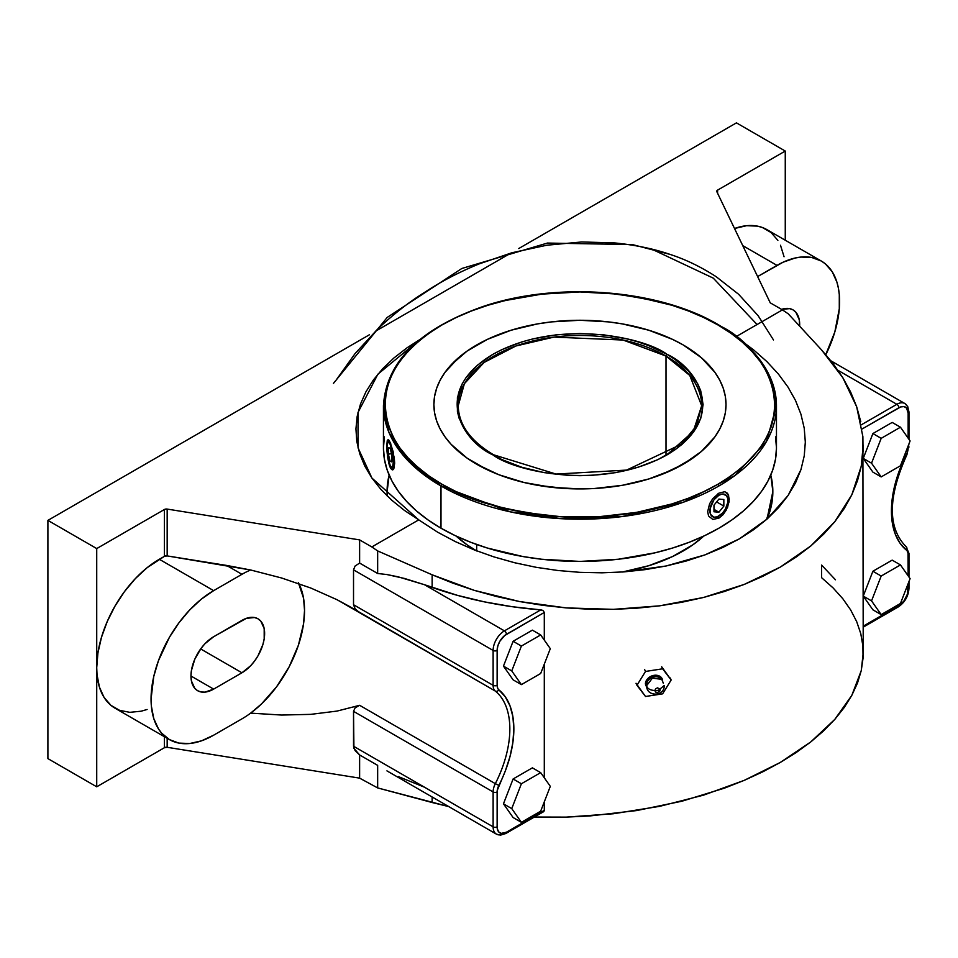 <?xml version="1.0" encoding="UTF-8"?>
<svg xmlns="http://www.w3.org/2000/svg" width="958" height="958" viewBox="0 0 958 958"><rect width="100%" height="100%" fill="white"/><g stroke="black" fill="none" stroke-linecap="round" stroke-linejoin="round"><path stroke-width="1.44" d="M658.038 677.043A8.059 6.359 155.1 0 0 647.201 682.12A8.059 6.359 155.1 0 0 646.65 684.635L646.626 684.395A7.963 6.287 -24.9 0 1 651.452 677.605A7.963 6.287 -24.9 0 1 659.882 677.845M646.662 684.539L646.925 682.815M662.72 681.306L662.062 678.611L658.876 675.821L655.751 675.21L650.757 676.396L646.063 681.078L645.405 683.988L646.626 684.395L645.405 683.988L646.866 687.82M664.229 685.473C664.768 696.25 647.357 697.328 646.578 686.431L646.542 685.796C647.572 689.113 651.009 690.682 656.829 690.514L658.481 690.263L664.229 685.473L658.481 690.263L656.829 690.514C651.009 690.682 647.572 689.113 646.542 685.796L652.398 678.132L661.786 679.378L663.307 683.21M662.613 693.843L645.512 696.49L636.962 685.293L645.512 671.45L662.613 668.804L671.163 680L662.613 693.843L645.512 696.49L636.028 683.27L636.962 685.293L645.512 671.45L644.578 669.426L645.512 671.45L662.613 668.804L661.679 666.78L671.163 680L662.613 693.843M654.805 690.574L655.607 688.814L657.547 687.832L660.23 689.281L659.822 691.077L657.547 692.466L655.607 692.083L654.805 690.574M645.405 683.988A8.957 7.065 -24.9 0 1 653.128 675.522A8.957 7.065 -24.9 0 1 662.517 679.761M660.613 678.48A7.963 6.287 155.1 0 0 651.991 677.354A7.963 6.287 155.1 0 0 646.626 684.395M670.229 677.977L671.163 680L670.229 677.977M333.456 383.38L387.176 317.445L461.84 268.479L547.449 243.057L632.484 244.601L669.858 254.337C653.679 248.781 635.298 244.973 614.689 242.925L581.698 241.967L546.79 245.224L511.943 252.756L479.168 263.893C458.75 272.288 440.632 281.736 424.813 292.25C408.791 302.201 393.043 314.523 377.548 329.205L355.047 353.61L335.456 381.056M651.68 249.092L713.279 278.131L757.083 324.522M773.477 339.934L758.113 315.673L738.606 294.274L716.309 276.802C701.005 266.875 685.521 259.39 669.858 254.337M767.011 519.104A192.869 111.356 0 0 0 772.831 491.981A192.869 111.356 0 0 0 772.831 491.658L767.011 519.104M770.771 475.096A192.869 111.356 180 0 1 772.831 491.334A192.869 111.356 180 0 1 766.544 519.523L771.897 502.243L772.831 491.334L770.771 475.096M349.071 606.222L337.06 599.732L310.775 588.02L281.64 577.997L250.637 569.986L226.567 565.424L241.943 574.309A88.519 51.109 -60 0 1 250.637 569.986L167.171 555.915L167.171 509.081L359.621 539.905L371.824 546.946L418.742 519.859L437.686 532.229L455.361 541.617L474.138 549.856L493.921 556.897L514.709 562.753L536.145 567.304L557.879 570.501L579.913 572.345L602.091 572.812L623.886 571.902L666.133 565.986L704.992 554.886L739.217 538.947L767.178 518.961L788.111 495.466L800.972 469.552L804.241 455.9L805.319 442.105L804.229 428.178L800.924 414.167L795.487 400.432L787.967 387.032L778.327 373.955L766.783 361.489L753.479 349.79L742.69 341.743L753.479 349.79L766.783 361.489L778.327 373.955L787.967 387.032L795.487 400.432L800.924 414.167L804.229 428.178L805.319 442.105L804.241 455.9L800.972 469.552L795.559 482.796L788.111 495.466L778.638 507.548L767.178 518.961L754.03 529.427L739.217 538.947L722.751 547.497L704.992 554.886L686.12 561.041L666.133 565.986L645.237 569.627L623.886 571.902L602.091 572.812L579.913 572.345L557.879 570.501L536.145 567.304L514.709 562.753L493.921 556.897L474.138 549.856L455.361 541.617L437.686 532.229L418.742 519.859L371.944 478.09L358.064 447.913L357.993 412.479L377.895 374.183L419.772 339.611L406.934 347.874L393.954 357.945L382.721 368.686L373.357 380.015L365.932 391.81L360.519 403.965L357.178 416.359L355.933 428.885L356.795 441.434L359.753 453.864L364.782 466.067L371.848 477.934L380.865 489.358L391.762 500.22L404.432 510.422L418.742 519.859L371.824 546.946L359.621 539.905L359.621 563.076L355.083 566.022L353.526 569.842L353.526 604.726L355.095 608.713L359.621 612.725L337.06 599.732L310.775 588.02L281.64 577.997L250.637 569.986A88.519 51.109 120 0 0 241.943 574.309L213.646 590.643L201.443 599.073L189.696 609.971L178.871 622.904L169.386 637.357L158.441 660.721L153.747 676.516L151.053 699.053L151.352 705.962L153.747 718.476L158.441 728.858L161.603 733.121L169.386 739.576L178.871 743.097L189.696 743.528L201.443 740.857L213.646 735.193L241.943 718.859A88.519 51.109 120 0 0 250.637 713.135L261.534 703.914L276.599 686.766L289.184 666.732L298.381 645.261L303.542 623.886L304.536 610.45L303.542 598.163L298.381 582.739M387.08 491.981A192.869 111.356 0 0 1 387.08 491.658L387.2 495.957A192.869 111.356 0 0 1 387.08 491.981L389.14 475.096A192.869 111.356 180 0 0 387.08 491.334L387.248 496.005A192.869 111.356 180 0 1 387.08 491.334M476.066 550.611A146.059 84.328 180 0 1 456.152 536.073L467.049 544.827L476.677 550.958M908.148 413.149L906.579 408.084L904.017 406.599L900.664 406.934L862.056 429.016L898.844 407.773A2.838 1.641 -120 0 0 896.844 404.3L838.01 370.339L896.844 404.3L861.362 424.789L896.844 404.3A15.987 9.233 -60 0 1 904.831 403.51A15.987 9.233 -60 0 1 908.148 410.826A2.838 1.641 180 0 1 908.974 411.988A2.838 1.641 180 0 1 908.148 413.149L908.148 438.153L908.148 413.149A2.838 1.641 0 0 0 908.974 411.988L907.717 406.527L904.831 403.51A15.987 9.233 120 0 0 896.844 404.3A2.838 1.641 60 0 1 898.844 407.773A13.161 7.592 -60 0 1 908.148 413.149M863.218 626.209L900.664 604.39L904.017 600.846L907.442 594.044L908.148 583.661L908.148 589.529A2.838 1.641 0 0 0 908.974 588.368A2.838 1.641 180 0 1 908.148 589.529A13.161 7.592 -60 0 1 898.844 605.636L863.218 626.209M908.148 575.842L908.028 553.221L907.154 550.91L900.005 543.186L895.287 534.169L892.389 523.331L891.419 510.985L892.389 497.537L895.287 483.359L900.005 468.893L907.154 452.906L908.148 448.021A2.838 1.641 0 0 0 908.974 446.859A2.838 1.641 180 0 1 908.148 448.021A10.598 6.119 -60 0 1 906.412 454.571L906.412 454.571A91.357 52.738 120 0 0 906.412 550.108A2.838 2.299 -51.1 0 0 905.945 546.587A2.838 2.299 128.9 0 1 906.412 550.108A10.598 6.119 -60 0 1 908.148 554.646A2.838 1.641 0 0 0 908.974 553.496A2.838 1.641 180 0 1 908.148 554.646L908.148 575.842M872.894 609.815L863.254 596.104L872.894 571.255L892.173 560.131L900.46 564.909L892.173 560.131L872.894 571.255L881.18 576.045L872.894 571.255L863.254 596.104L871.54 600.882L881.18 614.605L872.894 609.815L863.254 596.104L871.54 600.882L881.18 614.605L900.46 603.468L910.1 578.62L900.46 564.909L881.18 576.045L871.54 600.882L881.18 576.045L900.46 564.909L910.1 578.62L900.46 603.468L881.18 614.605L872.894 609.815M872.894 472.114L863.254 458.403L872.894 433.555L892.173 422.43L900.46 427.208L892.173 422.43L872.894 433.555L881.18 438.345L872.894 433.555L863.254 458.403L871.54 463.193L881.18 476.904L872.894 472.114L863.254 458.403L871.54 463.193L881.18 476.904L900.46 465.768L910.1 440.931L900.46 427.208L881.18 438.345L871.54 463.193L881.18 438.345L900.46 427.208L910.1 440.931L900.46 465.768L881.18 476.904L872.894 472.114M542.168 610.186L540.767 609.875L504.423 630.855L424.538 584.739L432.142 587.422L432.142 574.8L452.787 583.123L474.318 590.379L432.142 574.8L377.656 550.922L377.656 573.495L377.656 550.922L371.824 546.946L377.656 550.922L432.142 574.8L432.142 587.422A283.269 163.543 0 0 0 540.767 609.875L512.255 606.713L484.461 601.875L457.661 595.421L424.538 584.739L504.423 630.855L540.767 609.875L543.078 610.617L544.3 612.39L544.3 640.1L544.3 612.39A2.838 1.641 60 0 1 544.3 612.461L544.3 640.1L544.3 612.461L504.615 635.585L499.848 641.273L497.837 645.92L497.13 650.446L497.238 686.754L498.124 689.053L505.273 696.789L509.991 705.807L512.877 716.644L513.847 728.978L512.877 742.438L509.991 756.616L505.273 771.082L497.238 790.386L497.31 828.814L498.699 831.891L501.262 833.376L506.435 832.203L544.3 810.336L544.3 801.834L544.3 810.336A2.838 1.641 60 0 1 544.3 810.408L544.3 801.834L544.3 810.408L543.078 811.989M544.3 777.8L544.3 664.134L544.3 777.8M513.105 817.533L503.465 803.822L513.105 778.974L532.385 767.849L540.671 772.639L532.385 767.849L513.105 778.974L521.391 783.764L513.105 778.974L503.465 803.822L511.752 808.612L521.391 822.323L513.105 817.533L503.465 803.822L511.752 808.612L521.391 822.323L540.671 811.187L550.311 786.35L540.671 772.639L521.391 783.764L511.752 808.612L521.391 783.764L540.671 772.639L550.311 786.35L540.671 811.187L521.391 822.323L513.105 817.533M513.105 679.845L503.465 666.121L513.105 641.285L532.385 630.148L540.671 634.938L532.385 630.148L513.105 641.285L521.391 646.063L513.105 641.285L503.465 666.121L511.752 670.911L521.391 684.623L513.105 679.845L503.465 666.121L511.752 670.911L521.391 684.623L540.671 673.498L550.311 648.65L540.671 634.938L521.391 646.063L511.752 670.911L521.391 646.063L540.671 634.938L550.311 648.65L540.671 673.498L521.391 684.623L513.105 679.845M47.9 520.386L369.477 334.725L47.9 520.386L47.9 758.616L47.9 520.386L96.722 548.575L164.405 509.5L164.405 556.335L147.101 567.711L135.365 578.608L124.54 591.529L115.056 605.995L107.272 621.443L101.488 637.274L97.932 652.889L96.722 667.69L96.722 548.575L47.9 520.386M375.38 331.312L510.973 253.032L375.38 331.312M518.745 248.541L736.439 122.863L785.261 151.053L785.261 240.23L785.261 151.053L717.578 190.127L785.261 151.053L736.439 122.863L518.745 248.541M213.646 636.723L246.374 618.341L254.541 617.527L257.977 618.796L260.804 621.143L264.192 628.628L264.192 638.842L262.899 644.506L257.977 655.847L254.541 661.08L250.625 665.774L241.943 672.779L213.646 689.113L204.964 692.131L201.048 691.975L197.611 690.694L194.785 688.359L191.396 680.875L190.965 676.013L191.396 670.648L194.785 659.26L201.048 648.41L204.964 643.728L213.646 636.723L241.943 620.389A32.081 18.525 -60 0 1 257.977 618.796A32.081 18.525 -60 0 1 262.899 644.506A32.081 18.525 -60 0 1 241.943 672.779L200.665 648.937L241.943 672.779L213.646 689.113A32.081 18.525 -60 0 1 197.611 690.694A32.081 18.525 -60 0 1 192.69 664.996A32.081 18.525 -60 0 1 213.646 636.723M825.389 355.586L834.825 331.947L839.292 308.787L839.292 294.621L838.394 288.13L836.897 282.107L832.203 271.725L825.389 263.881L821.257 261.007L811.773 257.498L800.948 257.067L795.164 258.013L783.129 262.193L757.622 276.575L776.998 265.39A88.519 51.109 -60 0 1 821.257 261.007A88.519 51.109 -60 0 1 825.832 354.688M781.429 309.422L789.608 308.62L793.044 309.889L795.859 312.224L799.247 319.721L799.643 326.175A32.081 18.525 -60 0 0 793.044 309.889A32.081 18.525 -60 0 0 781.572 309.374M348.856 606.091L495.322 691.077A88.519 51.109 -60 0 1 495.322 783.656L359.621 705.304L337.06 711.075L310.775 714.357L281.64 715.051L250.637 713.135L281.64 715.051L310.775 714.357L337.06 711.075L359.621 705.304L355.095 707.866L353.526 711.351L353.526 746.234L355.083 750.557L359.621 754.952L359.621 778.135L167.171 747.3L164.405 747.719L164.405 736.702L164.405 747.719L96.722 786.805L96.722 667.69L97.021 674.6L99.416 687.114L104.111 697.496L110.936 705.339L119.606 710.345L129.809 712.333L141.149 711.207L147.101 709.483M784.063 256.756L780.495 245.26M777.872 240.362L771.058 232.519L762.376 227.501L757.443 226.124L746.617 225.693L734.523 228.495A88.519 51.109 120 0 1 766.927 229.645L821.257 261.007M717.578 193.229L717.578 190.127L716.847 191.72L770.244 302.836L716.847 191.72A2.838 1.641 180 0 1 716.752 191.289A2.838 1.641 180 0 1 717.578 190.127L717.578 193.229M544.12 811.043L544.3 810.408A2.838 1.641 -120 0 0 544.3 810.336L506.435 832.203A2.838 1.641 60 0 1 505.848 833.496A2.838 1.641 60 0 1 504.423 833.352A15.987 9.233 -60 0 1 496.436 834.143A15.987 9.233 -60 0 1 493.119 826.826A2.838 1.641 0 0 0 497.13 826.826L497.13 791.943A2.838 1.641 180 0 1 493.119 791.943A2.838 1.641 0 0 0 497.13 791.943A10.598 6.119 -60 0 1 498.867 785.404L495.322 783.656L498.867 785.404A91.357 52.738 120 0 0 498.867 689.856A2.838 2.299 128.9 0 1 495.322 691.077A2.838 2.299 -51.1 0 0 498.867 689.856A10.598 6.119 -60 0 1 497.13 685.317A2.838 1.641 180 0 1 493.119 685.317A13.436 7.76 120 0 0 495.322 691.077A88.519 51.109 -60 0 1 495.322 783.656A13.436 7.76 120 0 0 493.119 791.943A13.436 7.76 -60 0 1 495.322 783.656L359.621 705.304L355.095 707.866L353.526 711.351L493.119 791.943L493.119 826.826L353.526 746.234L493.119 826.826L493.119 791.943L353.526 711.351L353.921 748.354L359.621 754.952L377.656 765.358L377.656 787.919L448.679 806.576L432.142 802.529L432.142 797.032L432.142 802.529L377.656 787.919L359.621 778.135L359.621 754.952L377.656 765.358L377.656 787.919L359.621 778.135L167.171 747.3L167.171 738.295L167.171 747.3A2.838 1.641 0 0 0 164.405 747.719L96.722 786.805L96.722 548.575L164.405 509.5A2.838 1.641 180 0 1 167.171 509.081L164.405 509.5L164.405 556.335L167.171 555.915L226.567 565.424L241.943 574.309L213.646 590.643L159.315 559.268L164.405 556.335A2.838 1.641 0 0 1 167.171 555.915L167.171 509.081L359.621 539.905L359.621 563.076L355.083 566.022L353.526 569.842L353.526 604.726L493.119 685.317L493.119 650.446L353.526 569.842L493.119 650.446L493.119 685.317L353.526 604.726L355.095 608.713L359.621 612.725L495.322 691.077A13.436 7.76 -60 0 1 493.119 685.317A2.838 1.641 0 0 0 497.13 685.317L497.13 650.446A2.838 1.641 180 0 1 493.119 650.446A15.987 9.233 -60 0 1 504.423 630.855A2.838 1.641 60 0 1 506.435 634.328L544.3 612.461A2.838 1.641 -120 0 0 544.3 612.39M863.218 445.29L861.242 466.235L851.794 494.867L834.801 521.715L810.731 546.024L780.255 567.124L744.222 584.428L703.627 597.445L659.595 605.839L613.36 609.348L566.202 607.899L519.416 601.516L474.318 590.379L496.579 596.523L519.416 601.516L542.683 605.312L566.202 607.899L589.817 609.24L613.36 609.348L636.675 608.21L659.595 605.839L681.964 602.235L703.627 597.445L724.428 591.493L744.222 584.428L762.867 576.285L780.255 567.124L796.242 557.017L810.731 546.024L823.605 534.229L834.801 521.715L844.214 508.566L851.794 494.867L857.482 480.724L861.242 466.235L863.05 451.493L862.883 436.609L863.218 653.021L861.242 670.648L857.482 683.078L851.794 695.4L861.242 670.648L863.05 658.206L862.883 645.824L860.763 633.597L856.68 621.61L850.668 609.947L842.789 598.69L833.077 587.901L821.605 577.686L821.605 565.064L835.46 579.794M47.9 758.616L96.722 786.805L47.9 758.616M770.244 302.836L782.447 309.877L736.247 336.545L782.447 309.877L770.244 302.836M788.266 313.853L782.447 309.877L788.266 313.853L821.605 349.957L842.789 377.644L833.077 363.561L821.605 349.957L788.266 313.853M377.656 573.495L359.621 563.076L377.656 573.495L386.936 574.549L377.656 573.495M543.27 811.893L505.848 833.496A2.838 1.641 -120 0 0 506.435 832.203A13.161 7.592 -60 0 1 497.13 826.826A2.838 1.641 180 0 1 493.119 826.826A15.987 9.233 120 0 0 496.436 834.143L386.936 770.867M398.277 776.555L424.538 787.225M851.794 695.4L844.214 707.543L834.801 719.398L823.605 730.894L810.731 741.959L796.242 752.509L780.255 762.472L762.867 771.777L744.222 780.363L724.428 788.159L681.964 801.211L636.675 810.564L589.817 815.953L566.202 817.114L534.36 817.03L566.202 817.114L613.36 813.761L659.595 806.361L703.627 795.128L744.222 780.363L780.255 762.472L810.731 741.959L834.801 719.398L851.794 695.4M860.763 421.664L856.68 406.791L850.668 392.085L842.789 377.644L856.68 406.791L862.883 436.609M424.538 584.739L398.277 576.86L386.936 574.549L404.516 578.464L424.538 584.739M541.977 812.324L540.767 812.372M659.595 677.677L659.99 678.695M646.901 684.096L646.506 683.066M622.353 572.022L648.805 565.699L672.612 556.514L692.862 544.827L703.759 536.073A146.059 84.328 180 0 1 622.544 571.998M169.386 739.576L115.056 708.213A88.519 51.109 120 0 1 96.722 667.69A88.519 51.109 120 0 1 159.315 559.268L213.646 590.643A88.519 51.109 -60 0 0 155.819 668.648A88.519 51.109 -60 0 0 169.386 739.576A88.519 51.109 -60 0 0 213.646 735.193L241.943 718.859A88.519 51.109 -60 0 0 250.637 713.135A88.519 51.109 120 0 0 298.836 583.59M742.749 245.619L776.998 265.39L742.749 245.619M190.965 676.013L213.646 689.113L190.965 676.013M863.218 627.167L898.257 606.941A2.838 1.641 -120 0 0 898.844 605.636A2.838 1.641 60 0 1 898.257 606.941A2.838 1.641 60 0 1 896.844 606.797M908.148 552.335A2.838 1.641 180 0 1 908.974 553.496L908.974 577.027M506.435 634.328A2.838 1.641 -120 0 0 504.423 630.855A15.987 9.233 120 0 0 493.119 650.446A2.838 1.641 0 0 0 497.13 650.446A13.161 7.592 -60 0 1 506.435 634.328M390.134 444.368L390.756 443.746L390.134 444.368L392.469 452.439L393.427 461.888L392.469 467.169L391.391 467.109L390.134 465.181A12.741 2.694 81.2 0 1 387.128 452.595A12.741 2.694 81.2 0 1 387.655 442.572A12.741 2.694 81.2 0 1 390.134 444.368A12.741 2.694 81.2 0 1 393.355 459.601A12.741 2.694 81.2 0 1 391.463 467.169A12.741 2.694 81.2 0 1 390.134 465.181L387.798 457.11L386.828 447.673L387.798 442.392L388.864 442.44L390.134 444.368M388.325 454.176L390.134 461.349L391.93 461.948L391.93 455.385L390.134 448.212L388.325 447.602L388.325 454.176L391.511 453.685L388.325 454.176L388.325 447.602L390.134 448.212L391.93 455.385L391.93 461.948L390.134 461.349L391.93 461.073L390.134 461.349L388.325 454.176M717.111 517.092L718.907 516.051A12.741 7.365 -60 0 1 709.902 510.842A12.741 7.365 -60 0 1 718.907 495.238L718.021 493.705L718.907 495.238L722.356 494.029L726.404 495.526L727.757 498.507L727.757 502.567L725.29 509.321L722.356 513.26L717.159 516.865L713.902 517.188L710.585 514.434L710.07 508.71L713.902 499.872L718.907 495.238A12.741 7.365 -60 0 1 727.924 500.435A12.741 7.365 -60 0 1 718.907 516.051L717.111 517.092L718.907 518.134L717.111 517.092L718.907 516.051M713.985 511.776L718.907 512.207L723.841 506.075L723.841 499.513L718.907 499.07L713.985 505.201L713.985 511.776L713.985 505.201L718.907 499.07L723.841 499.513L723.841 506.075L716.62 501.92L723.841 506.075L718.907 512.207L713.985 509.369L718.907 512.207L713.985 511.776M493.382 455.158A121.714 70.269 180 0 1 492.891 454.858A1.413 0.814 -60 0 1 493.598 454.799A1.413 0.814 120 0 0 492.879 454.87C514.853 471.587 601.385 491.382 667.019 454.87C730.283 416.969 695.987 367.01 667.019 354.328A1.413 0.814 120 0 0 666.014 356.065L689.784 375.464L701.675 405.749L693.245 431.435L666.517 455.158M458.235 405.749L464.379 383.703L484.113 362.435L515.895 345.994L553.916 337.108L623.095 340.042L666.014 356.065L666.014 454.966L666.014 356.065A121.714 70.269 180 0 1 701.675 405.749L696.502 425.783L681.318 444.261L626.604 470.091L556.035 474.066L493.598 454.799C470.426 440.955 458.642 424.61 458.235 405.749A121.714 70.269 180 0 1 533.378 340.832A121.714 70.269 180 0 1 666.014 356.065A1.413 0.814 -60 0 1 667.019 354.328L648.362 345.491L637.992 341.898L627.071 338.916L603.971 334.869L579.949 333.504L555.927 334.869L532.828 338.916L521.906 341.898L501.836 349.646L492.879 354.328L477.575 365.106L466.187 377.392L462.115 383.954L457.409 397.63L457.409 411.569L459.181 418.466L466.187 431.807L477.575 444.093L484.772 449.697L501.836 459.553L521.906 467.288L544.204 472.629L567.878 475.348L579.949 475.683L592.02 475.348L615.695 472.629L637.992 467.288L658.062 459.553L675.139 449.697L682.335 444.093L693.712 431.807L700.717 418.466L703.088 404.599L700.717 390.732L697.783 383.954L688.551 371.081L675.139 359.501L667.019 354.328C645.057 337.599 558.514 317.805 492.879 354.328C429.627 392.217 463.911 442.177 492.879 454.87M476.677 544.491L476.677 550.838L476.677 544.491M683.234 344.964A146.059 84.328 180 0 1 726.008 404.599A146.059 84.328 180 0 1 635.849 482.509A146.059 84.328 180 0 1 476.677 464.223L467.049 458.092L451.134 444.344L445.015 436.872L440.177 429.076L436.692 421.053L434.597 412.862L433.89 404.599L434.597 396.337L436.692 388.146L440.177 380.122L445.015 372.327L458.511 357.741L467.049 351.095L487.287 339.407L511.105 330.223L537.558 323.9L551.461 321.888L579.949 320.271L608.45 321.888L622.353 323.9L648.805 330.223L672.612 339.407L683.234 344.964L701.4 357.741L714.896 372.327L719.721 380.122L723.206 388.146L725.314 396.337L726.008 404.599L725.314 412.862L723.206 421.053L719.721 429.076L714.896 436.872L701.4 451.446L692.862 458.092L672.612 469.779L648.805 478.964L622.353 485.299L608.45 487.299L594.271 488.52L565.639 488.52L537.558 485.299L524.062 482.509L498.807 474.713L476.677 464.223A146.059 84.328 180 0 1 433.89 404.599A146.059 84.328 180 0 1 524.062 326.69A146.059 84.328 180 0 1 683.234 344.964A146.059 84.328 180 0 1 726.008 404.599A146.059 84.328 180 0 1 635.849 482.509A146.059 84.328 180 0 1 476.677 464.223A146.059 84.328 180 0 1 433.89 404.599A146.059 84.328 180 0 1 524.062 326.69A146.059 84.328 180 0 1 683.234 344.964L672.612 339.407L648.805 330.223L622.353 323.9L608.45 321.888L579.949 320.271L551.461 321.888L537.558 323.9L511.105 330.223L487.287 339.407L476.677 344.964L467.049 351.095L451.134 364.842L445.015 372.327L440.177 380.122L436.692 388.146L434.597 396.337L433.89 404.599L434.597 412.862L436.692 421.053L440.177 429.076L445.015 436.872L451.134 444.344L467.049 458.092L487.287 469.779L498.807 474.713L524.062 482.509L551.461 487.299L579.949 488.927L594.271 488.52L622.353 485.299L648.805 478.964L661.104 474.713L683.234 464.223L701.4 451.446L714.896 436.872L719.721 429.076L723.206 421.053L725.314 412.862L726.008 404.599L725.314 396.337L723.206 388.146L719.721 380.122L714.896 372.327L701.4 357.741L683.234 344.964M384.386 436.848L383.44 447.961A196.522 113.463 0 0 0 440.991 528.193L440.991 485.981A1.413 0.814 -60 0 1 441.997 484.245C396.097 464.151 341.766 384.984 441.997 324.942C488.281 297.591 556.742 288.202 607.54 293.088C658.984 299.423 695.771 310.045 717.913 324.942L730.762 333.133L742.175 342.018L752.018 351.502L760.209 361.489L766.651 371.896L771.31 382.625L774.112 393.558L775.058 404.599L774.112 415.64L771.31 426.573L766.651 437.291L760.209 447.697L752.018 457.696L742.175 467.181L730.762 476.054L717.913 484.245L703.723 491.67L688.347 498.256L671.917 503.932L636.591 512.386L599.073 516.697L560.825 516.697L523.319 512.386L505.285 508.662L471.564 498.256L456.176 491.67L441.997 484.245L429.136 476.054L417.736 467.181L407.892 457.696L399.702 447.697L393.247 437.291L388.601 426.573L385.787 415.64L384.853 404.599L385.787 393.558L388.601 382.625L393.247 371.896L399.702 361.489L407.892 351.502L417.736 342.018L429.136 333.133L441.997 324.942L456.176 317.529L471.564 310.943L487.981 305.255L505.285 300.525L541.893 294.118L579.949 291.951L618.018 294.118L636.591 296.8L671.917 305.255L688.347 310.943L703.723 317.529L717.913 324.942A1.413 0.814 -60 0 1 718.62 324.882A1.413 0.814 120 0 0 717.913 324.942C763.813 345.048 818.144 424.202 717.913 484.245C671.63 511.596 603.157 520.984 552.359 516.111C500.926 509.776 464.127 499.154 441.997 484.245A1.413 0.814 120 0 0 440.991 485.981L510.291 511.847L561.747 518.721L621.981 516.59L683.377 502.231L734.69 475.695L766.544 441.351L776.471 405.749A196.522 113.463 180 0 1 655.152 510.578A196.522 113.463 180 0 1 440.991 485.981L440.991 528.193A196.522 113.463 0 0 0 655.152 552.79A196.522 113.463 0 0 0 776.471 447.961L775.525 436.848M390.134 442.285L393.223 451.936L394.66 463.217L393.822 468.749L392.505 469.875L390.924 468.69L390.134 467.264L391.355 467.085L390.134 467.264L389.379 465.36L387.619 457.541L386.745 446.165L387.236 440.692L388.11 439.626L390.134 442.285L394.277 457.804L394.66 463.217L393.223 469.6L391.726 469.564L390.134 467.264L388.697 463.037L386.745 446.165L387.236 440.692L388.11 439.626L388.876 440.153M722.991 514.757L718.907 518.134L712.776 519.416L708.561 515.991L707.675 511.656L709.615 503.74L712.764 498.663L718.907 493.154L724.787 491.705L727.613 493.334L729.301 499.142L727.613 507.225L722.991 514.757L718.907 518.134L712.776 519.416L708.561 515.991L707.675 511.656L709.615 503.74L712.764 498.663L718.907 493.154L724.787 491.705L728.547 494.879L729.11 501.717L726.356 509.931L722.991 514.757M718.907 325.528A196.522 113.463 180 0 1 776.471 405.749C775.597 374.183 756.305 347.227 718.62 324.882A1.413 0.814 -60 0 1 718.907 325.528M440.991 485.981A196.522 113.463 180 0 1 383.44 405.749L388.912 432.345L402.623 454.655L440.991 485.981M393.223 469.6L392.505 469.875M718.62 324.882C658.865 289.268 557.712 281.293 483.682 306.285C419.544 328.75 386.134 361.908 383.44 405.749L383.44 447.961L384.386 459.086L387.212 470.103L391.894 480.904L398.396 491.382L406.635 501.453L416.55 510.997L428.046 519.943L440.991 528.193L455.278 535.666L470.773 542.3L487.311 548.024L522.9 556.538L541.617 559.244L579.949 561.424L618.293 559.244L655.152 552.79L672.588 548.024L689.137 542.3L704.621 535.666L718.907 528.193L731.864 519.943L743.348 510.997L753.263 501.453L761.514 491.382L768.005 480.904L772.699 470.103L775.525 459.086L776.471 447.961L776.471 405.749M658.805 677.306L660.337 678.252M772.831 491.981L772.831 491.334M908.974 553.496L906.184 546.755C887.503 527.906 887.755 497.226 906.927 454.691L908.974 443.817M908.974 439.327L908.974 411.988M908.974 581.518L908.974 588.368C908.4 596.283 904.819 602.474 898.257 606.941M505.848 833.496L500.483 835.136L496.436 834.143M904.831 403.51L830.969 360.867M389.116 440.464L387.655 442.56M393.738 468.917L391.463 467.169M717.59 484.437L719.59 485.586M727.924 496.388L727.924 500.435"/></g></svg>
